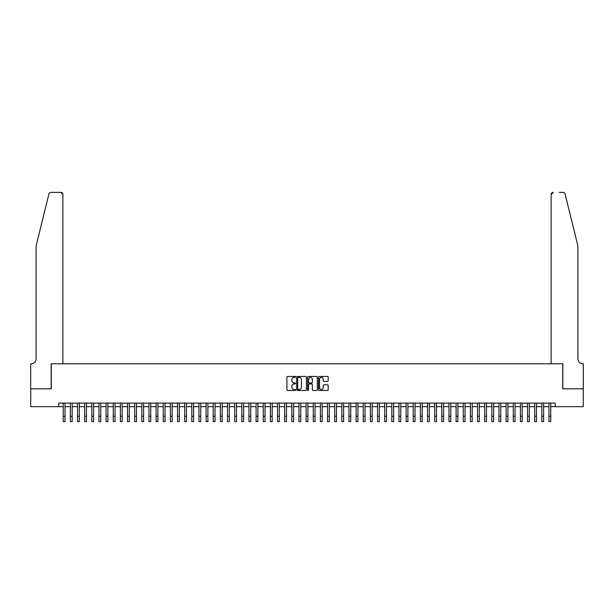 <?xml version="1.0" encoding="UTF-8"?>
<svg xmlns="http://www.w3.org/2000/svg" width="614" height="614" viewBox="0 0 614 614"><rect width="100%" height="100%" fill="white"/><g stroke="black" fill="none" stroke-linecap="round" stroke-linejoin="round"><path stroke-width="0.92" d="M295.572 376.927A0.491 0.491 0 0 0 295.081 376.436L287.628 376.436A0.698 0.698 0 0 0 286.93 377.142L286.93 389.76A0.698 0.698 0 0 0 287.628 390.466L295.081 390.466A0.491 0.491 0 0 0 295.572 389.974A0.491 0.491 0 0 0 295.081 389.483L294.114 389.483A2.241 2.241 0 0 1 291.873 387.234L291.873 386.183A2.241 2.241 0 0 1 294.114 383.942L295.081 383.942A0.491 0.491 0 0 0 295.572 383.451A0.491 0.491 0 0 0 295.081 382.959L294.114 382.959A2.241 2.241 0 0 1 291.873 380.718L291.873 379.667A2.241 2.241 0 0 1 294.114 377.418L295.081 377.418A0.491 0.491 0 0 0 295.572 376.927M327.492 381.378A0.698 0.698 0 0 0 328.191 380.68L328.191 377.142A0.698 0.698 0 0 0 327.492 376.436L319.219 376.436A0.698 0.698 0 0 0 318.52 377.142L318.52 389.76A0.698 0.698 0 0 0 319.219 390.466L327.492 390.466A0.698 0.698 0 0 0 328.191 389.76L328.191 385.485A0.698 0.698 0 0 0 327.492 384.786L323.954 384.786A0.698 0.698 0 0 0 323.248 385.485L323.248 387.603A1.873 1.873 0 0 1 321.375 389.483A1.873 1.873 0 0 1 319.495 387.603L319.495 379.298A1.873 1.873 0 0 1 321.375 377.418A1.873 1.873 0 0 1 323.248 379.298L323.248 380.68A0.698 0.698 0 0 0 323.954 381.378L327.492 381.378M58.775 406.668L30.738 406.668L30.738 388.808L51.269 388.808L51.269 363.803L562.731 363.803L562.731 388.808L583.262 388.808L583.262 406.668L555.225 406.668L555.225 403.091L58.775 403.091L58.775 406.668L63.234 406.668M306.386 377.142A0.698 0.698 0 0 0 305.688 376.436L297.414 376.436A0.698 0.698 0 0 0 296.708 377.142L296.708 389.76A0.698 0.698 0 0 0 297.414 390.466L305.688 390.466A0.698 0.698 0 0 0 306.386 389.76L306.386 377.142M308.312 376.436L316.586 376.436A0.698 0.698 0 0 1 317.292 377.142L317.292 389.76A0.698 0.698 0 0 1 316.586 390.466L313.048 390.466A0.698 0.698 0 0 1 312.349 389.76L312.349 384.64A0.698 0.698 0 0 0 311.643 383.942L309.295 383.942A0.698 0.698 0 0 0 308.596 384.64L308.596 389.974A0.491 0.491 0 0 1 308.105 390.466A0.491 0.491 0 0 1 307.614 389.974L307.614 377.142A0.698 0.698 0 0 1 308.312 376.436M65.023 406.668L70.38 406.668M72.168 406.668L77.525 406.668M79.313 406.668L84.671 406.668M86.451 406.668L91.808 406.668M93.597 406.668L98.954 406.668M100.742 406.668L106.099 406.668M107.88 406.668L113.237 406.668M115.025 406.668L120.382 406.668M122.171 406.668L127.528 406.668M129.316 406.668L134.673 406.668M136.454 406.668L141.811 406.668M143.599 406.668L148.956 406.668M150.745 406.668L156.102 406.668M157.882 406.668L163.24 406.668M165.028 406.668L170.385 406.668M172.173 406.668L177.53 406.668M179.311 406.668L184.676 406.668M186.456 406.668L191.814 406.668M193.602 406.668L198.959 406.668M200.747 406.668L206.104 406.668M207.885 406.668L213.242 406.668M215.03 406.668L220.388 406.668M222.176 406.668L227.533 406.668M229.314 406.668L234.678 406.668M236.459 406.668L241.816 406.668M243.604 406.668L248.962 406.668M250.75 406.668L256.107 406.668M257.888 406.668L263.245 406.668M265.033 406.668L270.39 406.668M272.179 406.668L277.536 406.668M279.316 406.668L284.681 406.668M286.462 406.668L291.819 406.668M293.607 406.668L298.964 406.668M300.753 406.668L306.11 406.668M307.89 406.668L313.247 406.668M315.036 406.668L320.393 406.668M322.181 406.668L327.538 406.668M329.319 406.668L334.684 406.668M336.464 406.668L341.821 406.668M343.61 406.668L348.967 406.668M350.755 406.668L356.112 406.668M357.893 406.668L363.25 406.668M365.038 406.668L370.395 406.668M372.184 406.668L377.541 406.668M379.322 406.668L384.686 406.668M386.467 406.668L391.824 406.668M393.612 406.668L398.97 406.668M400.758 406.668L406.115 406.668M407.896 406.668L413.253 406.668M415.041 406.668L420.398 406.668M422.186 406.668L427.544 406.668M429.324 406.668L434.689 406.668M436.47 406.668L441.827 406.668M443.615 406.668L448.972 406.668M450.76 406.668L456.118 406.668M457.898 406.668L463.255 406.668M465.044 406.668L470.401 406.668M472.189 406.668L477.546 406.668M479.327 406.668L484.684 406.668M486.472 406.668L491.829 406.668M493.618 406.668L498.975 406.668M500.763 406.668L506.12 406.668M507.901 406.668L513.258 406.668M515.046 406.668L520.403 406.668M522.192 406.668L527.549 406.668M529.329 406.668L534.687 406.668M536.475 406.668L541.832 406.668M543.62 406.668L548.977 406.668M550.766 406.668L555.225 406.668M298.181 377.418A0.491 0.491 0 0 0 297.69 377.909L297.69 388.992A0.491 0.491 0 0 0 298.181 389.483L299.202 389.483A2.241 2.241 0 0 0 301.443 387.234L301.443 379.667A2.241 2.241 0 0 0 299.202 377.418L298.181 377.418M312.349 379.329A1.873 1.873 0 0 0 310.469 377.457A1.873 1.873 0 0 0 308.596 379.329L308.596 382.261A0.698 0.698 0 0 0 309.295 382.959L311.643 382.959A0.698 0.698 0 0 0 312.349 382.261L312.349 379.329M63.234 416.277L65.023 416.277L65.023 421.634L63.234 421.634L63.234 403.091M65.023 416.277L65.023 403.091M48.905 194.001C49.45 192.827 49.45 192.827 48.905 194.001C49.45 192.827 49.45 192.827 48.905 194.001L36.096 245.945L36.096 358.806A4.996 4.996 0 0 1 31.091 363.803L30.7 363.803L30.7 388.808L51.162 388.808L51.162 363.803L62.881 363.803L62.881 194.515A2.141 2.141 0 0 0 60.74 192.366L50.985 192.366A2.141 2.141 0 0 0 48.905 194.001M54.807 192.366L60.74 192.366L62.881 194.515L62.881 363.803M36.096 358.806A4.996 4.996 0 0 1 31.091 363.803M573.975 230.012L565.095 194.001L577.904 245.945L577.904 358.806A4.996 4.996 0 0 0 582.909 363.803L583.3 363.803L583.3 388.808L562.838 388.808L562.838 363.803L551.119 363.803L551.119 194.515L551.119 363.803M559.193 192.366L563.015 192.366A2.141 2.141 0 0 1 565.095 194.001M553.26 192.366A2.141 2.141 0 0 0 551.119 194.515L553.26 192.366M577.904 358.806A4.996 4.996 0 0 0 582.909 363.803M70.38 421.634L72.168 421.634L70.38 421.634L70.38 403.091M72.168 421.634L72.168 403.091M77.525 421.634L79.313 421.634L77.525 421.634L77.525 403.091M79.313 421.634L79.313 403.091M84.671 421.634L86.451 421.634L84.671 421.634L84.671 403.091M86.451 421.634L86.451 403.091M91.808 421.634L93.597 421.634L91.808 421.634L91.808 403.091M93.597 421.634L93.597 403.091M98.954 421.634L100.742 421.634L98.954 421.634L98.954 403.091M100.742 421.634L100.742 403.091M106.099 421.634L107.88 421.634L106.099 421.634L106.099 403.091M107.88 421.634L107.88 403.091M113.237 421.634L115.025 421.634L113.237 421.634L113.237 403.091M115.025 421.634L115.025 403.091M120.382 421.634L122.171 421.634L120.382 421.634L120.382 403.091M122.171 421.634L122.171 403.091M127.528 421.634L129.316 421.634L127.528 421.634L127.528 403.091M129.316 421.634L129.316 403.091M134.673 421.634L136.454 421.634L134.673 421.634L134.673 403.091M136.454 421.634L136.454 403.091M141.811 421.634L143.599 421.634L141.811 421.634L141.811 403.091M143.599 421.634L143.599 403.091M148.956 421.634L150.745 421.634L148.956 421.634L148.956 403.091M150.745 421.634L150.745 403.091M156.102 421.634L157.882 421.634L156.102 421.634L156.102 403.091M157.882 421.634L157.882 403.091M163.24 421.634L165.028 421.634L163.24 421.634L163.24 403.091M165.028 421.634L165.028 403.091M170.385 421.634L172.173 421.634L170.385 421.634L170.385 403.091M172.173 421.634L172.173 403.091M177.53 421.634L179.311 421.634L177.53 421.634L177.53 403.091M179.311 421.634L179.311 403.091M184.676 421.634L186.456 421.634L184.676 421.634L184.676 403.091M186.456 421.634L186.456 403.091M191.814 421.634L193.602 421.634L191.814 421.634L191.814 403.091M193.602 421.634L193.602 403.091M198.959 421.634L200.747 421.634L198.959 421.634L198.959 403.091M200.747 421.634L200.747 403.091M206.104 421.634L207.885 421.634L206.104 421.634L206.104 403.091M207.885 421.634L207.885 403.091M213.242 421.634L215.03 421.634L213.242 421.634L213.242 403.091M215.03 421.634L215.03 403.091M220.388 421.634L222.176 421.634L220.388 421.634L220.388 403.091M222.176 421.634L222.176 403.091M227.533 421.634L229.314 421.634L227.533 421.634L227.533 403.091M229.314 421.634L229.314 403.091M234.678 421.634L236.459 421.634L234.678 421.634L234.678 403.091M236.459 421.634L236.459 403.091M241.816 421.634L243.604 421.634L241.816 421.634L241.816 403.091M243.604 421.634L243.604 403.091M248.962 421.634L250.75 421.634L248.962 421.634L248.962 403.091M250.75 421.634L250.75 403.091M256.107 421.634L257.888 421.634L256.107 421.634L256.107 403.091M257.888 421.634L257.888 403.091M263.245 421.634L265.033 421.634L263.245 421.634L263.245 403.091M265.033 421.634L265.033 403.091M270.39 421.634L272.179 421.634L270.39 421.634L270.39 403.091M272.179 421.634L272.179 403.091M277.536 421.634L279.316 421.634L277.536 421.634L277.536 403.091M279.316 421.634L279.316 403.091M284.681 421.634L286.462 421.634L284.681 421.634L284.681 403.091M286.462 421.634L286.462 403.091M291.819 421.634L293.607 421.634L291.819 421.634L291.819 403.091M293.607 421.634L293.607 403.091M298.964 421.634L300.753 421.634L298.964 421.634L298.964 403.091M300.753 421.634L300.753 403.091M306.11 421.634L307.89 421.634L306.11 421.634L306.11 403.091M307.89 421.634L307.89 403.091M313.247 421.634L315.036 421.634L313.247 421.634L313.247 403.091M315.036 421.634L315.036 403.091M320.393 421.634L322.181 421.634L320.393 421.634L320.393 403.091M322.181 421.634L322.181 403.091M327.538 421.634L329.319 421.634L327.538 421.634L327.538 403.091M329.319 421.634L329.319 403.091M334.684 421.634L336.464 421.634L334.684 421.634L334.684 403.091M336.464 421.634L336.464 403.091M341.821 421.634L343.61 421.634L341.821 421.634L341.821 403.091M343.61 421.634L343.61 403.091M348.967 421.634L350.755 421.634L348.967 421.634L348.967 403.091M350.755 421.634L350.755 403.091M356.112 421.634L357.893 421.634L356.112 421.634L356.112 403.091M357.893 421.634L357.893 403.091M363.25 421.634L365.038 421.634L363.25 421.634L363.25 403.091M365.038 421.634L365.038 403.091M370.395 421.634L372.184 421.634L370.395 421.634L370.395 403.091M372.184 421.634L372.184 403.091M377.541 421.634L379.322 421.634L377.541 421.634L377.541 403.091M379.322 421.634L379.322 403.091M384.686 421.634L386.467 421.634L384.686 421.634L384.686 403.091M386.467 421.634L386.467 403.091M391.824 421.634L393.612 421.634L391.824 421.634L391.824 403.091M393.612 421.634L393.612 403.091M398.97 421.634L400.758 421.634L398.97 421.634L398.97 403.091M400.758 421.634L400.758 403.091M406.115 421.634L407.896 421.634L406.115 421.634L406.115 403.091M407.896 421.634L407.896 403.091M413.253 421.634L415.041 421.634L413.253 421.634L413.253 403.091M415.041 421.634L415.041 403.091M420.398 421.634L422.186 421.634L420.398 421.634L420.398 403.091M422.186 421.634L422.186 403.091M427.544 421.634L429.324 421.634L427.544 421.634L427.544 403.091M429.324 421.634L429.324 403.091M434.689 421.634L436.47 421.634L434.689 421.634L434.689 403.091M436.47 421.634L436.47 403.091M441.827 421.634L443.615 421.634L441.827 421.634L441.827 403.091M443.615 421.634L443.615 403.091M448.972 421.634L450.76 421.634L448.972 421.634L448.972 403.091M450.76 421.634L450.76 403.091M456.118 421.634L457.898 421.634L456.118 421.634L456.118 403.091M457.898 421.634L457.898 403.091M463.255 421.634L465.044 421.634L463.255 421.634L463.255 403.091M465.044 421.634L465.044 403.091M470.401 421.634L472.189 421.634L470.401 421.634L470.401 403.091M472.189 421.634L472.189 403.091M477.546 421.634L479.327 421.634L477.546 421.634L477.546 403.091M479.327 421.634L479.327 403.091M484.684 421.634L486.472 421.634L484.684 421.634L484.684 403.091M486.472 421.634L486.472 403.091M491.829 421.634L493.618 421.634L491.829 421.634L491.829 403.091M493.618 421.634L493.618 403.091M498.975 421.634L500.763 421.634L498.975 421.634L498.975 403.091M500.763 421.634L500.763 403.091M506.12 421.634L507.901 421.634L506.12 421.634L506.12 403.091M507.901 421.634L507.901 403.091M513.258 421.634L515.046 421.634L513.258 421.634L513.258 403.091M515.046 421.634L515.046 403.091M520.403 421.634L522.192 421.634L520.403 421.634L520.403 403.091M522.192 421.634L522.192 403.091M527.549 421.634L529.329 421.634L527.549 421.634L527.549 403.091M529.329 421.634L529.329 403.091M534.687 421.634L536.475 421.634L534.687 421.634L534.687 403.091M536.475 421.634L536.475 403.091M541.832 421.634L543.62 421.634L541.832 421.634L541.832 403.091M543.62 421.634L543.62 403.091M548.977 421.634L550.766 421.634L548.977 421.634L548.977 403.091M550.766 421.634L550.766 403.091M70.38 416.277L72.168 416.277M77.525 416.277L79.313 416.277M84.671 416.277L86.451 416.277M91.808 416.277L93.597 416.277M98.954 416.277L100.742 416.277M106.099 416.277L107.88 416.277M113.237 416.277L115.025 416.277M120.382 416.277L122.171 416.277M127.528 416.277L129.316 416.277M134.673 416.277L136.454 416.277M141.811 416.277L143.599 416.277M148.956 416.277L150.745 416.277M156.102 416.277L157.882 416.277M163.24 416.277L165.028 416.277M170.385 416.277L172.173 416.277M177.53 416.277L179.311 416.277M184.676 416.277L186.456 416.277M191.814 416.277L193.602 416.277M198.959 416.277L200.747 416.277M206.104 416.277L207.885 416.277M213.242 416.277L215.03 416.277M220.388 416.277L222.176 416.277M227.533 416.277L229.314 416.277M234.678 416.277L236.459 416.277M241.816 416.277L243.604 416.277M248.962 416.277L250.75 416.277M256.107 416.277L257.888 416.277M263.245 416.277L265.033 416.277M270.39 416.277L272.179 416.277M277.536 416.277L279.316 416.277M284.681 416.277L286.462 416.277M291.819 416.277L293.607 416.277M298.964 416.277L300.753 416.277M306.11 416.277L307.89 416.277M313.247 416.277L315.036 416.277M320.393 416.277L322.181 416.277M327.538 416.277L329.319 416.277M334.684 416.277L336.464 416.277M341.821 416.277L343.61 416.277M348.967 416.277L350.755 416.277M356.112 416.277L357.893 416.277M363.25 416.277L365.038 416.277M370.395 416.277L372.184 416.277M377.541 416.277L379.322 416.277M384.686 416.277L386.467 416.277M391.824 416.277L393.612 416.277M398.97 416.277L400.758 416.277M406.115 416.277L407.896 416.277M413.253 416.277L415.041 416.277M420.398 416.277L422.186 416.277M427.544 416.277L429.324 416.277M434.689 416.277L436.47 416.277M441.827 416.277L443.615 416.277M448.972 416.277L450.76 416.277M456.118 416.277L457.898 416.277M463.255 416.277L465.044 416.277M470.401 416.277L472.189 416.277M477.546 416.277L479.327 416.277M484.684 416.277L486.472 416.277M491.829 416.277L493.618 416.277M498.975 416.277L500.763 416.277M506.12 416.277L507.901 416.277M513.258 416.277L515.046 416.277M520.403 416.277L522.192 416.277M527.549 416.277L529.329 416.277M534.687 416.277L536.475 416.277M541.832 416.277L543.62 416.277M548.977 416.277L550.766 416.277"/></g></svg>
